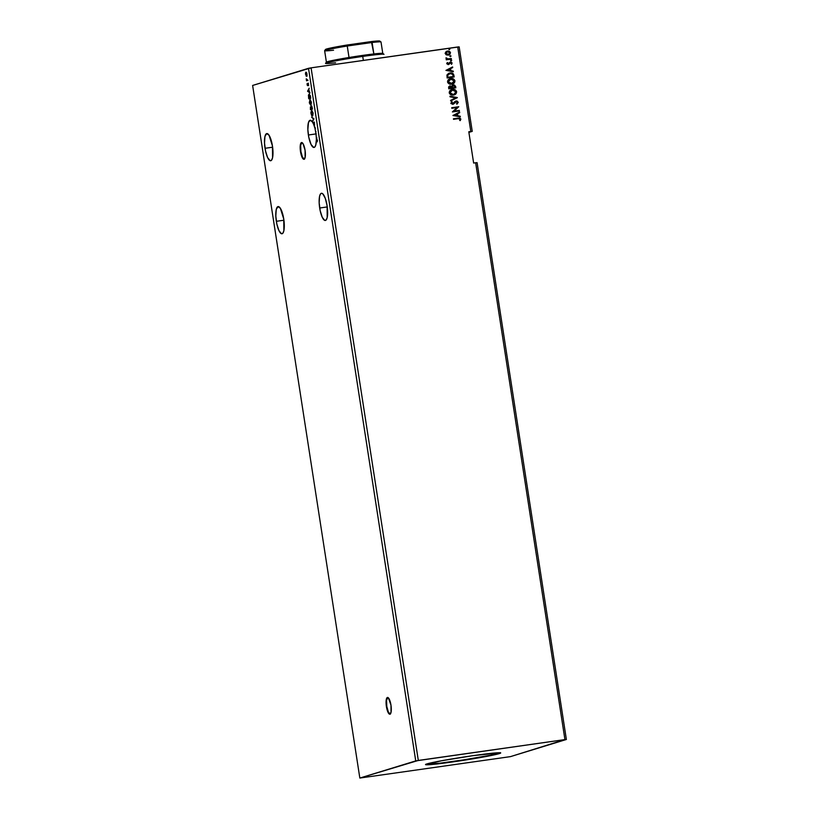 <?xml version="1.0" encoding="UTF-8"?>
<svg xmlns="http://www.w3.org/2000/svg" width="819" height="819" viewBox="0 0 819 819"><rect width="100%" height="100%" fill="white"/><g stroke="black" fill="none" stroke-linecap="round" stroke-linejoin="round"><path stroke-width="1.23" d="M387.704 697.46A8.456 2.355 -98.1 0 0 386.803 706.469L386.404 706.531A8.456 2.355 81.9 0 1 387.5 697.46A8.456 2.355 81.9 0 1 390.97 705.128L388.37 697.849L387.397 697.481L386.343 699.283L386.701 708.148L387.991 712.223L389.506 714.148L391.032 712.376L390.97 705.128A8.456 2.355 81.9 0 1 389.875 714.199A8.456 2.355 81.9 0 1 386.404 706.531L386.803 706.469A8.456 2.355 -98.1 0 0 390.069 714.137M301.791 142.557A8.456 2.355 -98.1 0 0 300.901 151.566L300.501 151.617A8.456 2.355 81.9 0 1 301.587 142.547A8.456 2.355 81.9 0 1 305.067 150.215L302.979 143.591L301.494 142.578L300.44 144.369L300.798 153.235L302.078 157.309L303.603 159.244L305.118 157.473L305.067 150.215A8.456 2.355 81.9 0 1 303.972 159.285A8.456 2.355 81.9 0 1 300.501 151.617L300.901 151.566A8.456 2.355 -98.1 0 0 304.166 159.224M276.341 221.304A13.739 3.839 81.9 0 1 278.112 206.572A13.739 3.839 81.9 0 1 283.753 219.031L280.364 208.261L277.948 206.613L276.238 209.531L275.819 216.032L276.822 223.935L278.91 230.569L281.388 233.691L282.831 233.251L283.855 230.815L283.753 219.031A13.739 3.839 81.9 0 1 281.982 233.773A13.739 3.839 81.9 0 1 276.341 221.304L283.927 220.229L276.341 221.304M319.686 208.016A13.739 3.839 81.9 0 1 321.457 193.274A13.739 3.839 81.9 0 1 327.098 205.733L325.307 198.393L322.87 193.908L321.294 193.315L320.608 193.796L319.584 196.232L319.164 202.733L320.168 210.637L322.256 217.27L324.723 220.393L326.177 219.953L327.201 217.516L327.098 205.733A13.739 3.839 81.9 0 1 325.327 220.475A13.739 3.839 81.9 0 1 319.686 208.016L327.272 206.931L319.686 208.016M316.492 139.793L316.349 139.834A13.739 3.839 81.9 0 1 314.025 147.461A13.739 3.839 81.9 0 1 308.384 135.002L316.277 133.876L308.384 135.002A13.739 3.839 81.9 0 1 310.155 120.26A13.739 3.839 81.9 0 1 312.315 121.826L312.336 121.816A13.739 3.839 81.9 0 1 313.442 123.956L312.326 121.836L313.943 118.806L311.578 117.076L313.462 119.001L312.315 121.826L310.114 120.27L308.466 122.512L307.852 129.617L308.773 137.183L311.066 144.492L313.779 147.461L314.946 146.847L315.806 144.871L316.349 139.834L316.984 139.947L317.311 141.8L317.199 139.773L316.349 139.25A13.739 3.839 -98.1 0 0 316.298 137.633L316.922 138.094L316.267 137.07A13.739 3.839 -98.1 0 0 316.021 134.388L315.939 133.753A13.739 3.839 -98.1 0 0 315.796 132.719A13.739 3.839 -98.1 0 0 315.724 132.279A13.739 3.839 81.9 0 1 315.796 132.719A13.739 3.839 81.9 0 1 315.939 133.753L316.021 134.388A13.739 3.839 81.9 0 1 316.267 137.07L316.922 138.094L316.298 137.633A13.739 3.839 81.9 0 1 316.349 139.25L316.748 139.189A13.739 3.839 81.9 0 1 316.748 139.742L316.769 139.752A13.739 3.839 81.9 0 0 316.748 139.189L317.127 140.418M315.632 131.726L315.632 131.726A13.739 3.839 -98.1 0 0 315.12 129.218A13.739 3.839 81.9 0 1 315.632 131.726L315.632 131.726M315.254 128.081A13.739 3.839 81.9 0 1 315.325 128.358A13.739 3.839 -98.1 0 0 315.254 128.081L313.636 124.406A13.739 3.839 81.9 0 1 314.854 128.143L315.254 128.081M265.039 148.29A13.739 3.839 81.9 0 1 266.81 133.558A13.739 3.839 81.9 0 1 272.451 146.017L269.062 135.248L266.646 133.599L264.936 136.517L264.517 143.018L265.52 150.921L267.608 157.545L270.075 160.678L271.529 160.237L272.553 157.801L272.451 146.017A13.739 3.839 81.9 0 1 270.679 160.749A13.739 3.839 81.9 0 1 265.039 148.29L272.625 147.215L265.039 148.29M425.819 764.322A38.032 1.607 171.2 0 0 452.784 761.496L452.846 761.916A38.032 1.607 -8.8 0 1 425.522 764.577A38.032 1.607 -8.8 0 1 473.372 755.609L500.44 752.804L498.085 753.951L484.541 756.787L445.986 762.858L425.532 764.598L441.676 760.738L473.372 755.609A38.032 1.607 -8.8 0 1 500.696 752.948A38.032 1.607 -8.8 0 1 452.846 761.916L452.784 761.496A38.032 1.607 171.2 0 0 500.337 752.784M510.493 756.623L566.379 739.475L477.088 162.664L566.379 739.475L564.936 739.588L475.644 162.766L477.088 162.664L475.644 162.766L564.936 739.588L418.314 760.441L311.087 67.844L457.719 46.99L470.802 131.48L468.796 131.767L473.638 163.053L475.644 162.766L473.638 163.053L468.796 131.767L470.802 131.48L457.719 46.99L459.162 46.878L472.235 131.368L459.162 46.878L311.087 67.844L418.314 760.441L359.838 778.05L252.621 85.452L308.507 68.305L415.735 760.902L308.507 68.305L311.087 67.844L252.621 85.452L359.838 778.05L510.493 756.623L564.936 739.588L415.735 760.902L359.838 778.05L510.493 756.623M468.888 132.391L472.235 131.368L468.888 132.391M312.203 107.617L311.589 106.101L311.046 107.371L310.421 106.869L310.432 109.685L312.428 109.07L311.374 106.06L311.046 107.371L310.514 106.818L310.432 109.685L312.428 109.07L312.203 107.617M308.589 97.717L308.753 98.823L310.749 98.219L309.357 94.011L308.435 95.117L308.753 98.823L310.749 98.219L309.08 94.021L308.589 97.717M308.609 85.534L308.261 83.354L307.555 85.074L307.145 83.538L307.36 85.463L308.159 83.825L308.609 85.534L308.026 83.262L307.555 85.074L307.145 83.538L307.105 84.685L307.647 85.637L308.118 83.825L308.609 85.534M306.439 79.034L306.521 80.784L307.985 80.334L306.245 78.808L306.521 80.784L307.985 80.334L306.439 79.034M306.992 76.198L305.989 75.86L306.521 76.269L307.012 75.594L306.531 72.481L305.825 72.205L305.446 73.403L306.593 76.249L307.023 73.956L305.958 72.133L305.518 74.427L306.245 72.717L307.033 73.986L306.511 75.686L307.012 75.573M307.586 91.247L309.94 92.977L308.773 89.752L309.203 88.196L307.565 91.155L309.94 92.977L308.773 89.752L309.203 88.196L307.586 91.247M310.81 105.262L311.415 102.119L310.022 99.621L309.316 102.805L310.81 105.262L311.415 102.119L309.93 99.642L309.316 102.805L310.729 105.272M312.489 116.114L313.093 112.981L311.609 110.504L310.903 112.377L311.599 115.51L312.489 116.114L313.093 112.981L311.609 110.504L310.995 113.667L312.408 116.134M315.724 132.279L315.929 131.634L315.724 132.279M315.12 129.218L315.356 127.979L315.12 129.218M314.025 122.707L313.636 124.406L314.179 122.748L314.537 125.287L314.363 122.42L313.779 122.297L313.442 123.956L314.015 122.133L314.537 125.287L314.066 122.696M312.326 121.836L313.943 118.806L311.578 117.076L313.462 119.001L312.336 121.816M312.643 121.273L313.872 118.95L312.049 117.424L313.872 118.95L312.643 121.273M446.898 51.167L445.167 53.46L446.253 54.853L448.392 55.098L450.092 54.126L450.358 52.242L448.454 51.013L446.16 51.525L445.147 53.235L446.253 54.853L448.935 54.924L450.491 52.703L446.846 51.177M446.611 58.026L445.935 58.057L446.918 59.142L446.242 59.818L451.382 59.081L451.3 58.528L447.43 58.886L446.027 57.842L446.918 59.142L446.242 59.818L451.382 59.081L451.3 58.528L447.788 58.927L446.611 58.026M451.576 64.322L452.057 62.93L450.952 62.09L449.662 62.387L448.28 64.015L447.42 63.718L447.317 62.531L446.744 63.544L448.474 64.558L450.829 62.654L451.576 64.322L452.088 63.063L450.419 62.09L448.607 63.841L447.379 63.595L447.317 62.531L446.754 63.718L448.269 64.599L450.532 62.654L451.576 64.322M449.078 73.167L446.928 75.082L447.123 77.969L454.146 76.966L452.774 73.382L448.699 73.311L446.969 74.959L447.123 77.969L454.146 76.966L453.89 75.266C453.327 73.352 452.047 72.584 450.03 72.963L449.129 73.157M452.917 85.022L455.61 86.364L454.074 84.92L452.62 85.145L451.719 86.333L449.785 85.934L448.658 86.906L448.802 88.821L455.835 87.817L455.61 86.364L452.682 85.104M457.35 97.656L449.948 96.222L450.041 96.826L455.651 97.85L450.593 100.379L450.685 100.993L457.34 97.553L449.948 96.222L450.041 96.826L455.651 97.85L450.593 100.379L450.685 100.993L457.35 97.656M459.326 110.381L454.095 111.128L458.763 106.736L451.73 107.729L451.812 108.292L457.053 107.545L452.385 111.947L459.408 110.944L459.326 110.381L459.295 110.964L459.326 110.381L454.095 111.128L458.763 106.736L451.73 107.729L451.812 108.292L457.053 107.545L452.385 111.947L459.408 110.944L459.326 110.381M458.2 118.673L459.95 118.837L459.674 120.373L460.258 120.577L460.851 119.083L459.766 118.028L453.439 118.775L453.521 119.339L458.2 118.673L460.135 119.195L459.674 120.373L460.258 120.577L460.851 119.083L458.19 118.1L453.439 118.775L453.521 119.339L458.2 118.673M452.927 115.499L460.319 116.841L460.227 116.226L457.862 115.796L457.545 113.749L459.674 112.674L459.582 112.07L452.927 115.499L460.319 116.841L460.227 116.226L457.862 115.796L457.545 113.749L459.674 112.674L459.582 112.07L452.927 115.499M455.702 101.085L452.579 103.788L451.504 103.368L452.579 103.788L451.464 103.204L452.323 102.068L451.822 101.689L450.849 103.266L452.692 104.341L456.183 101.546L457.534 102.395L456.541 103.706L456.971 104.115L458.261 102.406L456.787 100.983L454.914 101.525L452.579 103.788L451.617 103.337L452.323 102.068L451.822 101.689L450.941 103.563L453.235 104.187L456.623 101.556L457.534 102.395L456.541 103.706L456.971 104.115L458.251 102.252L456.848 104.146L458.251 102.252L455.763 101.065M451.617 89.64L452.487 89.445C450.45 89.701 449.365 90.817 449.232 92.813C450.01 94.635 451.392 95.383 453.388 95.055L455.692 94.031L456.623 91.718L455.006 89.773L452.17 89.496L449.723 90.95L449.314 93.141L451.208 94.881L454.187 94.881M449.928 78.788L450.808 78.583C448.771 78.839 447.686 79.965 447.553 81.951C448.321 83.773 449.713 84.521 451.709 84.203L454.443 82.709L454.862 80.538L453.327 78.911L450.174 78.716L448.044 80.088L447.747 82.586L449.529 84.019L452.497 84.019M445.945 70.383L453.337 71.724L453.245 71.11L450.87 70.68L450.552 68.632L452.692 67.557L452.6 66.943L445.945 70.383L453.337 71.724L453.245 71.11L450.87 70.68L450.552 68.632L452.692 67.557L452.6 66.943L445.945 70.383M451.167 60.934L451.586 60.186L450.645 60.166L450.952 60.934L451.678 60.381L451.013 60.002L450.501 60.545L451.167 60.934L451.678 60.381M450.491 56.624L450.982 55.968L449.979 55.866L450.286 56.634L451.013 56.081L450.348 55.692L449.836 56.245L451.013 56.081M449.406 49.611L449.836 48.864L448.894 48.843L449.201 49.611L449.918 49.058L449.262 48.669L448.751 49.222L449.918 49.058M453.439 118.796L458.19 118.1L460.851 119.083L460.145 120.618L460.739 119.124L459.654 118.059L453.439 118.796M459.469 112.121L459.674 112.674L457.432 113.78L457.749 115.837L460.227 116.226L460.196 116.82L457.749 115.837L457.432 113.78L459.561 112.715L459.469 112.121M454.504 115.254L457.104 115.663L454.504 115.254L456.859 114.087L454.504 115.254L456.859 114.087L457.104 115.663L454.504 115.254M451.73 107.75L458.763 106.736L453.982 111.159L459.213 110.422L453.982 111.159L458.64 106.767L451.73 107.75M455.528 101.832L456.183 101.546M452.692 104.341L453.726 103.9M453.439 103.317L452.805 103.726M452.467 103.818L453.316 103.348L452.467 103.818M456.111 100.983L458.138 102.293L457.319 101.228L455.671 101.095M449.959 96.273L457.34 97.553L449.959 96.273M452.487 89.445L452.375 89.486C454.371 89.158 455.753 89.916 456.5 91.759L456.623 91.718C455.866 89.885 454.494 89.128 452.487 89.445L451.556 89.66M453.388 95.055C455.395 94.799 456.47 93.683 456.623 91.718L456.5 91.759C456.357 93.724 455.282 94.83 453.276 95.096M453.9 94.963L456.009 93.601L456.316 91.114L454.279 89.578L451.136 89.814M454.504 94.758L455.067 94.461M456.009 93.601L456.347 93.049M454.166 94.267L453.439 94.492M452.457 90.039L449.836 92.721L453.183 94.533L451.156 94.287L449.897 92.987L450.378 91.073L452.569 90.008L455.896 91.841L453.88 94.38M453.818 94.39L451.269 94.246L449.948 92.69L452.569 90.008L454.606 90.254L455.907 92.373L454.279 94.236L453.296 94.492L449.836 92.721L450.716 90.817L452.569 90.008M450.122 85.862L448.638 87.787L448.802 88.821L455.835 87.817L454.32 85.043L453.224 84.961L451.719 86.333L449.641 85.975M450.01 85.893L451.719 86.333L450.01 85.893M454.658 85.196L453.961 84.961M452.252 87.49L452.323 86.179L453.224 85.524L454.924 86.722L455.026 87.367L452.293 87.766L452.201 86.579L452.252 87.49M449.232 87.613L450.112 86.456L449.232 87.613M451.576 87.868L449.324 88.196L450.225 86.415L451.689 87.838L449.324 88.196L451.576 87.868M449.907 86.497L451.208 86.619L451.689 87.838L449.436 88.155L449.396 86.947L450.225 86.415M453.316 85.524L452.201 86.579L453.972 85.504L455.026 87.367L452.293 87.766L455.026 87.367L452.405 87.735L452.436 86.149L453.429 85.483M450.808 78.583L450.696 78.624C452.692 78.296 454.074 79.054 454.821 80.897L454.934 80.866C454.187 79.023 452.805 78.266 450.808 78.583L449.877 78.798M451.709 84.203C453.716 83.937 454.791 82.832 454.934 80.866L454.821 80.897C454.678 82.862 453.603 83.978 451.597 84.234M452.221 84.111L454.33 82.739L454.637 80.262L452.6 78.726L449.457 78.952M452.825 83.896L453.388 83.599M454.33 82.739L454.658 82.187M452.487 83.405L451.76 83.63M450.778 79.187L448.157 81.859L450.89 79.146L454.217 80.979L451.504 83.671L449.477 83.425L448.177 81.992L448.699 80.221L450.276 79.289M450.194 79.31L452.436 79.228L454.064 80.467L454.084 82.013L452.19 83.518M452.139 83.538L448.157 81.859L452.139 83.538L449.59 83.395L448.331 82.095L448.812 80.18L450.89 79.146M450.03 72.963L449.918 72.993C451.934 72.625 453.214 73.393 453.777 75.307L452.385 73.27L449.426 73.086M450 73.556L447.532 75.317L447.645 77.334L447.645 75.287L450.112 73.515L452.835 74.427L453.224 76.536L447.645 77.334L453.224 76.536L447.645 77.334L447.583 75.123L449.221 73.73M449.385 73.679L452.395 73.935L453.347 76.505L447.758 77.303L447.778 74.898L449.385 73.679M452.487 67.004L452.692 67.557L450.44 68.663L450.757 70.721L453.245 71.11L453.214 71.703L450.757 70.721L450.44 68.663L452.579 67.598L452.487 67.004M447.522 70.127L450.112 70.547L447.522 70.127L449.877 68.97L447.522 70.127L449.877 68.97L450.112 70.547L447.522 70.127M447.256 62.592L447.809 62.797L447.266 63.626L448.484 63.872L447.369 63.851L447.256 62.592M448.607 63.841L448.044 64.077M450.419 62.09L452.088 63.063L451.464 64.353L451.76 62.602L450.102 62.162M450.071 62.848L448.157 64.629M448.269 64.599L449.037 64.302M448.362 64.588L449.948 62.889M451.013 60.002L451.566 60.422L451.044 60.964M451.146 60.944L451.535 60.319L450.798 60.053M446.16 59.275L446.918 59.142L446.16 59.275M448.126 58.958L445.997 57.903L447.676 58.968L451.3 58.528L451.269 59.101L451.177 58.559L448.351 58.937M450.348 55.692L450.89 56.112L450.378 56.665M450.481 56.644L450.88 56.061L450.133 55.743M447.522 51.024L450.368 52.744L448.044 55.18M448.157 55.139L450.491 52.703L449.232 51.31L446.928 51.157M449.989 51.873L449.232 51.31M448.3 54.545L445.792 53.757L445.986 52.416L447.164 51.689L449.856 52.795L448.454 54.504M448.402 54.515L446.703 54.412L445.802 53.368L447.614 51.587L448.976 51.751L449.856 53.153L448.74 54.402L445.69 53.409L447.614 51.587M447.502 51.617L445.69 53.409L448.075 54.576M449.396 49.621L449.795 49.038L449.15 48.71L449.805 49.089L449.293 49.642M456.859 114.087L457.104 115.663L454.617 115.213L456.859 114.087M449.334 73.7L450.112 73.515M449.877 68.97L450.112 70.547L447.635 70.096L449.877 68.97M306.593 76.249L305.989 75.86M306.255 75.553L306.849 76.208M307.084 75.491L306.296 75.665M306.04 72.696L306.849 74.017L306.511 75.686L305.692 74.365L306.111 72.686M306.951 79.955L306.92 80.661L306.439 80.221L307.053 80.098L306.664 79.197M307.412 79.924L306.89 79.986M307.954 85.022L307.279 84.592M308.128 84.234L308.425 83.21M308.405 83.947L308.343 84.582M308.057 85.575L307.504 84.623M307.565 84.941L307.842 85.514M308.272 83.364L308.149 84.019M309.879 92.578L307.985 91.185L309.879 92.578M308.057 91.052L308.814 90.029L309.06 91.595L308.057 91.052L308.609 90.059L308.845 91.626L308.057 91.052M309.152 98.71L309.07 98.178L309.152 98.71M308.876 94.82L310.309 95.588L310.575 97.082L308.876 98.198L310.677 97.717L308.876 98.198L309.172 94.584L310.667 97.686L308.876 98.198L308.65 95.495L309.367 94.011M309.418 93.99L308.835 95.065M309.766 100.389L310.206 99.642M310.237 99.621L309.746 100.471M309.521 102.723L310.319 100.235L311.415 102.17L311.118 104.637L310.247 104.535L309.623 103.235L310.012 100.205L311.251 103.644L310.718 104.699L309.521 102.723M310.831 109.562L310.749 109.029L310.831 109.562M311.046 107.371L310.514 106.818M311.445 107.32L311.773 106.009M311.629 106.122L311.445 106.787M311.906 106.562L312.346 108.548L311.394 108.804L311.455 106.624L312.141 108.579L311.394 108.804L312.356 108.579L311.394 108.804L311.271 106.92L311.885 106.562M311.005 107.32L311.363 108.548L310.555 109.06L311.599 108.804L310.555 109.06L310.626 107.371L311.599 108.804L310.555 109.06L310.606 107.381L311.322 107.576M311.445 111.251L311.885 110.504M311.916 110.483L311.425 111.333M312.1 111.005L313.104 113.032L312.797 115.499L311.763 115.203L311.179 113.452L311.691 111.067L312.889 113.063L312.397 115.551L311.2 113.575L312.162 110.995M313.892 123.495L314.342 122.082M314.261 122.133L313.994 122.768M317.526 140.356L316.892 139.742L317.526 140.356M316.656 139.752L317.209 139.701M425.716 764.301L439.721 763.226L463.718 759.868L490.09 755.292L500.511 752.681M301.894 142.516L300.655 145.454L300.901 151.566L302.487 157.258L304.473 159.203M387.796 697.43L386.558 700.368L386.803 706.469L388.39 712.172L390.376 714.117M333.558 50.215A28.522 1.208 -8.8 0 1 324.652 50.655A28.522 1.208 -8.8 0 1 347.246 46.018L349.017 57.494L347.246 46.018A28.522 1.208 171.2 0 0 324.631 50.717L326.412 62.183A28.522 1.208 -8.8 0 1 349.017 57.494A28.522 1.208 171.2 0 0 326.433 62.131L325.542 63.339A29.576 1.249 -8.8 0 1 362.745 56.419L362.295 55.457A28.522 1.208 171.2 0 0 349.017 57.494L373.863 53.952A28.522 1.208 171.2 0 0 362.295 55.457L362.745 56.419A29.576 1.249 171.2 0 0 325.532 63.391M335.585 62.787A29.576 1.249 -8.8 0 1 325.542 63.339M363.36 60.411L362.745 56.419L363.36 60.411M383.988 54.341A29.576 1.249 171.2 0 0 362.745 56.419A29.576 1.249 -8.8 0 1 383.957 54.289L382.749 53.409A28.522 1.208 171.2 0 0 373.863 53.952A28.522 1.208 -8.8 0 1 382.79 53.46L381.009 41.984A28.522 1.208 171.2 0 0 372.092 42.486L373.863 53.952L371.396 41.564L379.576 40.991L377.528 41.933M325.522 49.498L347.041 45.025L347.246 46.018L372.092 42.486A28.522 1.208 -8.8 0 1 380.978 41.943L379.77 41.063A27.467 1.157 171.2 0 0 371.396 41.564L347.041 45.025L371.396 41.564L372.092 42.486L347.246 46.018L347.041 45.025A27.467 1.157 171.2 0 0 325.532 49.457L324.652 50.655M327.682 49.621L325.747 49.621"/></g></svg>
